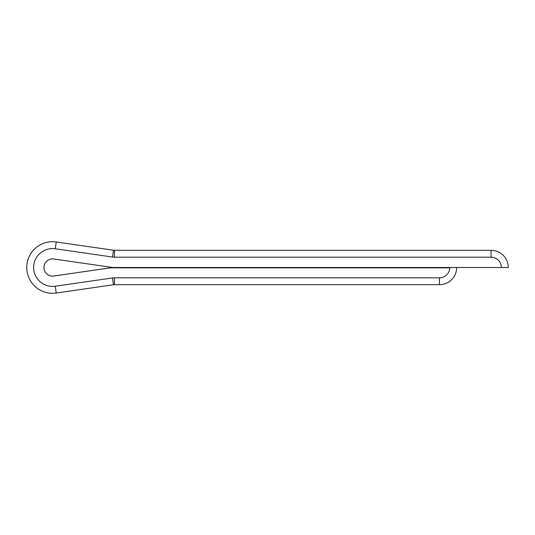 <?xml version="1.0" encoding="UTF-8"?>
<svg xmlns="http://www.w3.org/2000/svg" width="535" height="535" viewBox="0 0 535 535"><rect width="100%" height="100%" fill="white"/><g stroke="black" fill="none" stroke-linecap="round" stroke-linejoin="round"><path stroke-width="0.4" stroke-dasharray="2.67 2.01" d="M501.369 267.5L508.25 267.5A17.194 17.194 0 0 0 491.056 250.306L114.463 250.306L114.463 257.181L491.056 257.181A10.319 10.319 0 0 1 501.369 267.5L112.731 267.5L53.774 258.987A8.6 8.6 0 0 0 43.944 267.5A8.6 8.6 0 0 0 53.774 276.013L110.35 267.841L449.781 267.841A10.319 10.319 0 0 1 439.469 277.819L114.463 277.819L114.463 284.694L439.469 284.694A17.194 17.194 0 0 0 456.663 267.841A17.194 17.194 0 0 1 439.469 284.694L439.469 277.819M112.497 277.959L55.245 286.225A18.919 18.919 0 0 1 33.631 267.5A18.919 18.919 0 0 1 55.245 248.775L112.497 257.041L113.48 250.233A6.881 6.881 0 0 0 114.463 250.306A6.881 6.881 0 0 1 113.48 250.233L56.228 241.967A25.794 25.794 0 0 0 26.75 267.5A25.794 25.794 0 0 0 56.228 293.033L113.48 284.767A6.881 6.881 0 0 1 114.463 284.694A6.881 6.881 0 0 0 113.48 284.767L112.497 277.959A13.756 13.756 0 0 1 114.463 277.819M114.463 257.181A13.756 13.756 0 0 1 112.497 257.041M55.245 248.775L56.228 241.967A25.794 25.794 0 0 0 26.75 267.5A25.794 25.794 0 0 0 56.228 293.033L55.245 286.225M508.25 267.5A17.194 17.194 0 0 0 491.056 250.306L491.056 257.181"/><path stroke-width="0.8" d="M439.469 277.819L439.469 284.694A17.194 17.194 0 0 0 456.663 267.841A17.194 17.194 0 0 1 439.469 284.694L114.463 284.694L114.463 277.819L439.469 277.819A10.319 10.319 0 0 0 449.781 267.841L110.35 267.841L53.774 276.013A8.6 8.6 0 0 1 43.944 267.5A8.6 8.6 0 0 1 53.774 258.987L112.731 267.5L501.369 267.5A10.319 10.319 0 0 0 491.056 257.181L114.463 257.181L114.463 250.306L491.056 250.306A17.194 17.194 0 0 1 508.25 267.5L501.369 267.5M114.463 284.694A6.881 6.881 0 0 0 113.48 284.767L56.228 293.033A25.794 25.794 0 0 1 26.75 267.5A25.794 25.794 0 0 1 56.228 241.967L113.48 250.233A6.881 6.881 0 0 0 114.463 250.306M113.48 250.233L112.497 257.041A13.756 13.756 0 0 0 114.463 257.181M112.497 257.041L55.245 248.775A18.919 18.919 0 0 0 33.631 267.5A18.919 18.919 0 0 0 55.245 286.225L112.497 277.959L113.48 284.767M114.463 277.819A13.756 13.756 0 0 0 112.497 277.959M55.245 286.225L56.228 293.033A25.794 25.794 0 0 1 26.75 267.5A25.794 25.794 0 0 1 56.228 241.967L55.245 248.775M491.056 257.181L491.056 250.306A17.194 17.194 0 0 1 508.25 267.5"/></g></svg>
